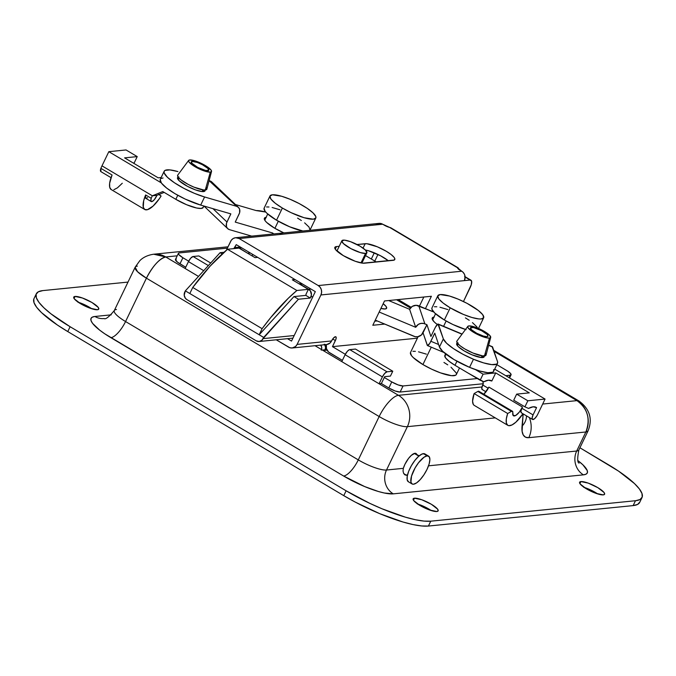 <?xml version="1.0" encoding="UTF-8"?>
<svg xmlns="http://www.w3.org/2000/svg" width="676" height="676" viewBox="0 0 676 676"><rect width="100%" height="100%" fill="white"/><g stroke="black" fill="none" stroke-linecap="round" stroke-linejoin="round"><path stroke-width="1.01" d="M137.346 266.141A23.119 5.357 -154.3 0 0 135.166 267.197L114.295 310.563A23.119 5.357 25.7 0 0 125.559 321.539L146.43 278.182A23.119 5.357 -154.3 0 1 135.166 267.197L137.532 271.718L146.43 278.182C152.92 265.812 159.359 258.739 165.747 256.964L153.697 254.218A23.119 21.024 84.3 0 1 165.747 256.964L185.139 268.49L188.452 261.604L185.139 268.49L198.49 276.425L165.747 256.964A23.119 7.985 120.7 0 0 146.43 278.182L379.16 416.534L358.288 459.891L125.559 321.539L146.43 278.182L379.16 416.534A23.119 7.985 -59.3 0 1 398.477 395.316L481.954 386.976L398.477 395.316A23.119 21.024 84.3 0 1 407.375 426.657L495.28 417.878L407.375 426.657L386.503 470.023L403.344 468.341L404.916 464.327A12.024 4.149 -59.3 0 1 416.027 453.495A12.024 4.149 -59.3 0 1 416.771 454.475M75.053 296.443L74.064 298.496L75.053 296.443L73.709 297.17L74.267 298.8L80.503 303.668L90.094 308.205L97.428 309.743A13.866 3.211 -154.3 0 1 82.616 304.859A13.866 3.211 -154.3 0 1 73.743 297.077A13.866 3.211 -154.3 0 1 75.053 296.443A13.866 3.211 -154.3 0 1 89.866 301.327A13.866 3.211 -154.3 0 1 98.738 309.109A13.866 3.211 -154.3 0 1 97.428 309.743L98.772 309.017L98.214 307.394L91.978 302.518L82.388 297.989L75.053 296.443M580.912 481.582L579.923 483.636L580.912 481.582L579.569 482.301L580.126 483.932L586.362 488.807L595.953 493.336L603.288 494.883A13.866 3.211 -154.3 0 1 588.475 489.99A13.866 3.211 -154.3 0 1 579.602 482.216A13.866 3.211 -154.3 0 1 580.912 481.582A13.866 3.211 -154.3 0 1 595.725 486.466A13.866 3.211 -154.3 0 1 604.597 494.24A13.866 3.211 -154.3 0 1 603.288 494.883L604.631 494.156L604.074 492.525L597.837 487.658L588.247 483.12L580.912 481.582M414.456 498.204L413.467 500.265L414.456 498.204L413.112 498.93L413.67 500.561L419.906 505.428L429.497 509.966L436.831 511.512A13.866 3.211 -154.3 0 1 422.018 506.62A13.866 3.211 -154.3 0 1 413.146 498.846A13.866 3.211 -154.3 0 1 414.456 498.204A13.866 3.211 -154.3 0 1 429.268 503.096A13.866 3.211 -154.3 0 1 438.141 510.87A13.866 3.211 -154.3 0 1 436.831 511.512L438.175 510.786L437.617 509.155L431.381 504.288L421.79 499.75L414.456 498.204M341.786 361.609L323.136 350.523L327.066 350.134L323.136 350.523L315.016 345.698L379.084 383.782L381.382 383.554L379.084 383.782L341.786 361.609L345.106 354.723L341.786 361.609M165.747 256.964L177.213 255.815L165.747 256.964M398.477 395.316L379.084 383.782L382.396 376.895L345.106 354.723L347.43 351.216L349.247 349.771L355.483 349.053L392.773 371.225L390.432 376.093L384.695 376.667L381.382 383.554L384.695 376.667L390.432 376.093L392.773 371.225L355.483 349.053L349.737 349.627L387.035 371.8L392.773 371.225L387.035 371.8L349.737 349.627A5.552 1.918 120.7 0 0 345.106 354.723L382.396 376.895L384.728 373.389L387.035 371.8A5.552 1.918 -59.3 0 0 382.396 376.895L379.084 383.782L398.477 395.316A23.119 7.985 120.7 0 0 379.16 416.534A23.119 5.357 25.7 0 0 407.375 426.657A23.119 21.024 -95.7 0 0 398.477 395.316M639.859 501.964L637.662 504.397L633.133 505.597A69.349 16.072 25.7 0 0 639.682 502.412L642.023 497.544A69.349 16.072 -154.3 0 0 608.231 464.606L579.923 447.774L618.591 471.147L634.477 483.568L639.386 488.959L641.989 493.531L642.2 497.105L640.003 499.53L635.474 500.73L430.756 521.179L424.08 521.103L415.512 519.743L405.38 517.165L382.024 508.783L369.704 503.299L346.112 490.793L70.11 326.719L50.886 313.774L43.864 307.757L38.955 302.358L36.352 297.795L36.141 294.221L38.338 291.795L42.867 290.595L128.001 282.086L42.867 290.595A69.349 16.072 -154.3 0 0 36.318 293.781A69.349 16.072 -154.3 0 0 70.11 326.719L346.112 490.793L343.771 495.652L67.769 331.578L57.409 325.038L41.523 312.625L36.614 307.225L34.011 302.654L33.8 299.088M116.475 309.498A23.119 5.357 25.7 0 0 114.261 310.639A23.119 5.357 25.7 0 0 125.559 321.539A17.568 6.067 -59.3 0 1 110.872 337.67A17.568 6.067 120.7 0 0 125.559 321.539L358.288 459.891A17.568 6.067 -59.3 0 1 343.611 476.022L110.872 337.67A40.687 9.43 -154.3 0 1 94.893 316.478L111.227 314.839L94.893 316.478L92.24 317.179L90.947 318.599L91.066 320.694L92.595 323.381L99.6 330.074L104.797 333.826L343.611 476.022L364.685 486.576L378.383 491.494L384.323 493.007L393.271 493.852L583.447 474.848L586.1 474.146L587.393 472.718L587.275 470.631L582.864 464.784L577.98 460.66A40.687 9.43 -154.3 0 1 583.447 474.848L393.271 493.852A40.687 9.43 -154.3 0 1 343.611 476.022A17.568 6.067 120.7 0 0 358.288 459.891A23.119 5.357 25.7 0 0 386.503 470.023L407.375 426.657A23.119 5.357 -154.3 0 1 379.16 416.534L358.288 459.891A23.119 5.357 25.7 0 0 386.503 470.023A17.568 15.979 -95.7 0 0 393.271 493.852A17.568 15.979 84.3 0 1 386.503 470.023L403.344 468.341L403.031 471.045L403.589 473.276L404.721 474.729L406.276 475.127M642.023 497.544A69.349 16.072 -154.3 0 1 635.474 500.73L633.133 505.597L428.415 526.046L421.74 525.962L413.171 524.61L403.04 522.033L379.684 513.65L355.238 502.082L343.771 495.652A69.349 16.072 25.7 0 0 428.415 526.046L430.756 521.179L635.474 500.73L633.133 505.597L428.415 526.046L430.756 521.179A69.349 16.072 -154.3 0 1 346.112 490.793L343.771 495.652L67.769 331.578L70.11 326.719L67.769 331.578A69.349 16.072 25.7 0 1 33.977 298.64L36.318 293.781M417.675 504.017A13.866 3.211 25.7 0 1 431.271 510.557L424.325 506.645L417.193 503.873M584.132 487.388A13.866 3.211 25.7 0 1 597.728 493.928L590.782 490.015L583.642 487.244M78.272 302.256A13.866 3.211 25.7 0 1 91.868 308.797L84.922 304.884L77.782 302.104M494.063 351.351L576.958 400.631L542.667 404.054L576.958 400.631A23.119 7.985 -59.3 0 1 579.019 401.02L576.958 400.631C587.706 408.566 590.672 419.01 585.855 431.981L528.801 437.676L525.548 437.195L523.275 435.023L522.092 431.28L523.047 415.106L521.948 415.216L523.047 415.106L522.041 426.142A40.687 14.052 120.7 0 0 528.801 437.676L585.855 431.981L576.687 451.027L585.855 431.981L588.035 430.916A23.119 5.357 -154.3 0 1 585.855 431.981A23.119 21.024 -95.7 0 0 576.958 400.631L494.063 351.351M578.901 449.886A23.119 5.357 25.7 0 1 576.687 451.027A17.568 15.979 -95.7 0 0 583.447 474.848A17.568 15.979 84.3 0 1 576.687 451.027L428.525 465.823L576.687 451.027A23.119 5.357 25.7 0 0 578.867 449.962C577.253 458.336 577.338 462.722 579.129 463.128L579.121 463.128M406.876 474.932L405.406 475.076L403.589 473.276L403.031 471.045L403.344 468.341A12.024 4.149 -59.3 0 1 404.916 464.327L408.566 458.387L411.338 455.345L414.954 453.292L415.833 453.402L416.864 454.796M529.367 417.574A23.119 21.024 84.3 0 1 528.801 437.676A23.119 21.024 -95.7 0 0 529.367 417.574M526.427 416.965A23.119 17.576 -174.8 0 1 522.041 426.142A23.119 17.576 5.2 0 0 526.41 417.16L526.384 417.447M523.824 414.278A23.119 17.576 -174.8 0 1 523.047 415.106A23.119 17.576 5.2 0 0 523.824 414.278M523.511 414.092A23.119 21.024 84.3 0 1 523.047 415.106A23.119 21.024 -95.7 0 0 523.511 414.092M114.295 310.563C108.997 316.951 105.583 319.613 104.053 318.557A17.568 15.979 84.3 0 1 94.893 316.478A17.568 15.979 -95.7 0 0 104.197 318.54M405.406 475.076L404.721 474.729M188.452 261.604L203.721 270.679L188.452 261.604L190.784 258.097L193.091 256.508A5.552 1.918 120.7 0 0 188.452 261.604M198.828 255.934L193.091 256.508L198.828 255.934L210.709 262.998L198.828 255.934M208.36 265.584L193.091 256.508L208.36 265.584M320.762 345.073L321.725 347.565L321.269 350.193M324.826 350.354L325.097 349.805L322.384 350.075L325.097 349.805L324.826 350.354M324.59 344.692L325.545 347.185L325.097 349.805A4.622 4.208 -95.7 0 0 324.624 344.735M320.796 345.123A4.622 4.208 84.3 0 1 321.514 349.56M418.858 456.131L414.312 453.435L418.858 456.131M428.601 456.131L424.866 453.909A16.182 5.585 120.7 0 0 423.43 453.638L427.156 455.852A16.182 5.585 -59.3 0 1 428.601 456.131A16.182 5.585 -59.3 0 1 426.125 471.138A16.182 5.585 -59.3 0 1 413.501 484.219L412.326 484.084L410.932 482.199L411.532 476.081L415.089 467.927L418.554 462.714L424.072 457.187L427.156 455.852L423.43 453.638A16.182 5.585 120.7 0 0 410.805 466.719A16.182 5.585 120.7 0 0 408.329 481.735L412.064 483.948A16.182 5.585 -59.3 0 1 414.532 468.933A16.182 5.585 -59.3 0 1 427.156 455.852L429.201 456.68L429.894 459.536L429.125 463.99L427.029 469.372L423.903 474.848L420.235 479.597L416.585 482.884L413.501 484.219A16.182 5.585 -59.3 0 1 412.064 483.948M424.604 453.782L421.985 454.044L418.554 456.401L414.827 460.5L411.363 465.713L408.701 471.248L407.239 476.259L407.205 479.985L408.6 481.861M364.449 263.201A17.339 4.022 -154.3 0 1 343.29 255.604L355.28 261.274L362.775 263.184L394.277 260.032L394.776 258.536L394.125 257.395L391.142 254.539L386.334 251.303L377.352 246.808L366.84 243.723L357.038 244.518L365.175 243.706A17.339 4.022 -154.3 0 1 383.689 249.816A17.339 4.022 -154.3 0 1 394.784 259.542A17.339 4.022 -154.3 0 1 393.145 260.336L364.449 263.201M464.556 276.729L465.232 276.805M291.525 341.076L315.32 291.635L236.254 244.627L234.623 248.016L236.49 247.408L238.459 247.644L247.855 253.373L239.372 248.067L241.653 247.839L239.372 248.067A5.552 5.045 84.3 0 0 236.482 247.416A5.552 5.045 84.3 0 0 233.778 248.633L236.254 244.627L315.32 291.635L291.525 341.076L287.486 338.676L291.525 341.076M419.45 306.11L423.827 297.026L419.45 306.11M374.774 321.185L377.2 320.948L374.774 321.185M390.534 227.66L389.57 227.389A5.552 1.284 -154.3 0 1 384.162 225.1L382.675 224.221L239.177 238.552A6.937 6.304 84.3 0 0 235.561 237.732A6.937 6.304 84.3 0 0 230.66 241.307L226.359 250.23L231.336 240.183L233.228 238.484L235.578 237.724L239.177 238.552L382.675 224.221L389.57 227.389L457.525 267.78L461.742 271.22L318.244 285.559L239.177 238.552L318.244 285.559L320.162 287.292L321.345 289.691L321.607 292.378L320.914 294.956L470.15 280.05L471.62 281.208L471.282 284.706L463.457 301.538L470.082 287.773A9.244 3.194 -59.3 0 0 470.978 280.21L465.384 276.881A9.244 3.194 120.7 0 0 465.105 276.763M336.471 246.571L334.797 247.475L335.499 249.512L343.29 255.604A17.339 4.022 -154.3 0 1 334.84 247.365A17.339 4.022 -154.3 0 1 336.471 246.571L335.237 249.14L336.471 246.571L339.2 246.301L336.471 246.571M417.405 338.169L332.465 346.653L335.989 339.039L336.158 337.29L335.423 336.716L333.505 338.042L331.561 340.957L297.119 344.397L320.914 294.956L297.119 344.397L295.581 346.475L292.201 347.979L289.75 347.684L276.23 339.8L288.601 347.151A6.937 6.304 84.3 0 0 292.218 347.979L326.66 344.532A6.937 6.304 -95.7 0 0 331.561 340.957A4.622 1.597 -59.3 0 1 335.837 336.792A4.622 1.597 -59.3 0 1 335.389 340.577L332.465 346.653L417.405 338.169M384.509 300.955L372.806 325.266L384.695 324.083L372.806 325.266L384.509 300.955L431.389 296.265L384.509 300.955M425.441 308.619L431.389 296.265L425.441 308.619M496.835 364.66L507.946 371.318L510.718 373.693L510.794 375.095L505.783 375.704L510.194 375.256L509.045 377.639L510.194 375.256A9.244 2.146 -154.3 0 0 511.064 374.834A9.244 2.146 -154.3 0 0 506.561 370.44L496.835 364.66M388.844 387.99L381.382 383.554L388.844 387.99A9.244 2.146 25.7 0 0 400.124 392.038L395.232 391.015L388.844 387.99L391.767 381.906L384.306 377.478L391.767 381.906L388.844 387.99M342.386 360.376L328.502 351.968L326.44 348.605L326.407 344.557A6.937 6.304 84.3 0 0 329.533 352.737L342.386 360.376M483.298 383.731L400.124 392.038L403.048 385.962L398.164 384.931L391.767 381.906A9.244 2.146 -154.3 0 0 403.048 385.962L477.307 378.543L403.048 385.962L400.124 392.038L483.298 383.731M388.446 260.801L380.546 255.773L368.589 250.788L365.353 250.002L366.899 252.706L365.547 253.432A13.866 3.211 -154.3 0 1 350.734 248.548A13.866 3.211 -154.3 0 1 341.862 240.766A13.866 3.211 -154.3 0 1 343.171 240.132A13.866 3.211 -154.3 0 1 357.984 245.016A13.866 3.211 -154.3 0 1 366.857 252.799A13.866 3.211 -154.3 0 1 365.547 253.432L360.984 262.913L365.547 253.432L360.477 252.63L350.912 248.641L343.374 243.563L341.828 240.859L344.506 240.149L350.506 241.67L360.105 246.208L365.353 250.002A17.339 4.022 25.7 0 1 388.446 260.801M178.396 253.356A9.244 2.146 -154.3 0 1 179.267 252.934L227.373 248.126L179.267 252.934L178.371 253.415L178.751 254.497L182.9 257.75L179.977 263.826L182.9 257.75L188.672 261.173L182.9 257.75A9.244 2.146 -154.3 0 1 178.396 253.356L175.473 259.432A9.244 2.146 25.7 0 0 179.977 263.826L185.739 267.248L177.416 262.102L175.447 259.491M175.743 259.17L176.343 259.009M345.318 354.3L332.465 346.653L345.318 354.3M332.727 338.997L335.389 340.577L332.727 338.997M363.046 248.126L365.175 243.706L363.046 248.126M470.978 280.21A9.244 3.194 -59.3 0 0 470.15 280.05L465.122 277.059L470.15 280.05L464.412 280.625A6.937 6.304 -95.7 0 0 461.742 271.22L318.244 285.559A6.937 6.304 84.3 0 1 320.914 294.956L464.412 280.625L465.096 276.687L464.361 274.093L462.781 271.989L460.255 270.332A5.552 1.284 -154.3 0 1 457.525 267.78L389.57 227.389M235.561 237.732L379.059 223.393A6.937 6.304 -95.7 0 1 382.675 224.221L379.075 223.393L375.695 224.897M457.677 268.271L457.948 267.704L458.328 268.085L458.674 269.437M411.101 307.276L398.164 299.586L411.101 307.276M374.791 261.08L377.969 254.472L374.791 261.08M324.193 344.245L325.401 344.523M326.643 344.54L330.015 343.036L331.561 340.957L297.119 344.397A6.937 6.304 84.3 0 1 292.218 347.979M390.804 227.787L457.939 267.696A9.244 3.194 -59.3 0 1 458.666 269.259M396.533 299.747L410.425 308.011L396.533 299.747M325.536 348.241L326.06 348.554L325.215 350.32L326.06 348.554A13.866 4.791 -59.3 0 1 326.305 348.055L326.06 348.554L325.536 348.241M371.318 259.018L374.301 252.832L371.318 259.018M484.177 355.99A15.261 3.541 -154.3 0 1 484.177 356.852A15.261 3.541 -154.3 0 1 471.975 354.807L481.236 357.536L483.72 357.3L484.177 355.99M493.607 369.671L493.674 371.209L492.703 372.248L487.818 372.713L479.698 370.997L469.567 367.347A30.048 6.963 25.7 0 0 493.607 371.377L497.511 363.274A30.048 6.963 -154.3 0 1 473.47 359.243L469.567 367.347L473.47 359.243L462.874 354.224L453.427 348.596L446.574 343.222L443.355 338.913L439.451 347.025L434.778 333.175L429.708 343.442L427.443 345.571L423.049 332.812L426.945 324.708L430.916 336.479L435.403 327.226L437.955 324.041L443.355 338.913L438.445 324.379L461.987 334.223L438.445 324.379A6.937 1.487 112.7 0 0 438.192 324.058A6.937 1.487 112.7 0 0 434.82 328.375L430.916 336.479L426.945 324.708L421.452 334.941L417.836 336.707L415.149 336.673L375.273 320.137L413.873 336.285A6.937 6.583 -18.6 0 0 423.049 332.812L427.249 345.275A6.937 1.487 112.7 0 0 427.502 345.597A6.937 1.487 112.7 0 0 430.874 341.279L438.606 344.506L430.874 341.279L434.778 333.175L439.451 347.025A30.048 6.963 25.7 0 0 469.567 367.347L454.01 359.539L442.679 351.326L439.451 347.025L443.355 338.913A30.048 6.963 -154.3 0 0 473.47 359.243L483.593 362.885L491.722 364.609L496.607 364.144L497.578 363.096L497.502 361.559A30.048 6.963 -154.3 0 1 497.511 363.274M488.655 345.157L492.348 346.704A6.937 1.487 -67.3 0 1 492.601 347.025L488.604 345.351L492.601 347.025L497.502 361.559L492.111 346.687M458.142 342.918L457.137 343.18L456.68 344.49L458.32 346.678L464.074 350.844L471.975 354.807A15.261 3.541 -154.3 0 1 456.68 343.619A15.261 3.541 -154.3 0 1 457.356 343.087M432.361 311.509A34.679 8.036 -154.3 0 1 433.57 311.813L416.179 305.298L412.292 306.363L409.614 309.304L388.658 300.541L409.614 309.304L415.689 327.302L418.368 324.37L420.903 323.415L423.59 323.449L426.945 324.708L424.866 323.838L418.79 305.839L424.866 323.838A6.937 6.583 -18.6 0 0 415.689 327.302L379.177 312.033L415.689 327.302L409.614 309.304A6.937 6.583 161.4 0 1 418.79 305.839L432.361 311.509M434.229 317.052L432.192 318.126L432.243 319.19L434.474 322.173L437.262 324.505A20.804 4.825 -154.3 0 1 432.243 318.007A20.804 4.825 -154.3 0 1 433.967 317.078M383.182 303.718A15.024 3.481 -154.3 0 1 386.621 308.273A15.024 3.481 -154.3 0 1 380.918 308.425L385.176 308.966L386.655 308.188L386.064 306.431L383.182 303.718M178.929 176.968L177.467 177.78L179.199 180.762A15.261 3.541 -154.3 0 1 177.518 177.67A15.261 3.541 -154.3 0 1 178.185 177.129M266.336 217.283L264.341 218.382L265.212 220.841L266.699 222.463L274.6 228.15L283.878 232.899A20.804 4.825 -154.3 0 1 266.699 222.463A20.804 4.825 -154.3 0 1 264.4 218.238A20.804 4.825 -154.3 0 1 266.133 217.309M256.145 210.574A34.679 8.036 -154.3 0 1 265.736 212.044L256.145 210.574L235.476 204.541L256.145 210.574M211.799 181.996L209.104 180.678L236.583 206.307L204.591 196.978L194.477 193.361L183.88 188.359L174.408 182.74L167.496 177.349L164.209 173.022L164.099 171.467L165.037 170.403L169.853 169.904L177.932 171.586A30.048 6.963 -154.3 0 0 164.184 171.248L160.28 179.36A30.048 6.963 25.7 0 0 172.304 192.018A30.048 6.963 25.7 0 0 200.688 205.081L204.591 196.978A30.048 6.963 -154.3 0 1 176.208 183.914A30.048 6.963 -154.3 0 1 164.184 171.248M205.014 190.041A15.261 3.541 -154.3 0 1 205.005 190.902A15.261 3.541 -154.3 0 1 194.012 189.339A15.261 3.541 -154.3 0 1 179.199 180.762L187.514 186.356L195.541 189.922L202.132 191.587L204.575 191.333L204.997 189.998M160.195 179.571L161.454 183.111L166.651 188.072L175.008 193.682L185.241 199.099L200.688 205.081L230.854 213.886L226.95 221.99A6.937 5.484 -46.4 0 0 227.651 228.606A6.937 5.484 -46.4 0 0 229.51 229.663L251.649 236.118L229.51 229.663L227.635 228.589L226.485 226.756L226.485 223.207L230.854 213.886L200.688 205.081L204.591 196.978L236.583 206.307L238.459 207.388L239.6 209.222L239.608 212.771L235.24 222.091L272.715 233.026L272.208 234.065L272.715 233.026L273.662 233.921L272.715 233.026L235.24 222.091L239.135 213.988A6.937 5.484 -46.4 0 0 238.442 207.371L211.782 181.971A6.937 5.484 133.6 0 0 209.923 180.914L236.583 206.307A6.937 5.484 -46.4 0 1 238.442 207.371M279.779 233.49L282.162 233.33M226.95 221.99L212.965 208.664L226.95 221.99M163.077 177.982L161.133 178.506M280.329 233.254A6.937 3.929 106.3 0 1 281.529 233.135M450.216 307.817A25.426 5.898 -154.3 0 1 437.828 295.742A25.426 5.898 -154.3 0 1 471.265 305.721A25.426 5.898 -154.3 0 1 483.653 317.796A25.426 5.898 -154.3 0 1 450.216 307.817L444.36 319.976L450.216 307.817L443.169 303.076L438.792 298.893L437.761 295.902L440.228 294.575L449.532 296.046L458.091 299.122L467.057 303.355L478.312 310.461L482.681 314.644L483.72 317.635L481.253 318.962L478.802 318.937L471.949 317.492L463.381 314.416L450.216 307.817M437.828 295.742L431.972 307.901A25.426 5.898 25.7 0 0 444.36 319.976L453.013 324.565L466.094 329.651M443.591 326.314L446.143 321.007L443.591 326.314M418.14 336.648L410.518 352.475A25.426 5.898 25.7 0 0 422.914 364.558L431.271 347.177L422.914 364.558L431.558 369.138L440.498 372.873L451.5 375.67L455.607 375.256L456.41 374.369L456.334 373.059L451.002 367.203M447.757 364.854L443.955 362.454M426.37 354.139L418.512 351.833M415.368 351.343L412.918 351.309M410.45 352.644L411.49 355.627L413.29 357.604L422.914 364.558A25.426 5.898 25.7 0 0 456.342 374.529L459.503 367.964M477.788 328.485L476.833 326.804L472.456 322.621M469.212 320.272L465.409 317.872M447.825 309.557L439.966 307.259M436.823 306.76L434.372 306.735M431.905 308.062L431.981 309.371L434.744 313.022L444.36 319.976A25.426 5.898 25.7 0 0 465.51 329.474M282.382 208.047A25.426 5.898 -154.3 0 1 269.986 195.972A25.426 5.898 -154.3 0 1 303.423 205.943A25.426 5.898 -154.3 0 1 315.81 218.027A25.426 5.898 -154.3 0 1 282.382 208.047L276.526 220.207L282.382 208.047L275.326 203.299L270.958 199.116L269.918 196.133L272.386 194.798L281.689 196.268L290.257 199.344L299.223 203.586L307.225 208.343L313.047 212.898L315.802 216.548L315.878 217.858L313.41 219.193L304.107 217.723L291.026 212.636L282.382 208.047M269.986 195.972L264.139 208.124A25.426 5.898 25.7 0 0 276.526 220.207L289.7 226.798L302.899 231.006A25.426 5.898 25.7 0 1 276.526 220.207L266.902 213.253L265.102 211.275L264.071 208.292M274.895 228.327L278.309 221.238L274.895 228.327M315.81 218.027L309.963 230.178A25.426 5.898 25.7 0 1 309.895 230.305L309.971 230.17M310.03 230.017L309 227.035L304.623 222.852M301.369 220.503L297.575 218.103M279.982 209.788L272.124 207.481M268.98 206.991L266.538 206.957M259.153 341.507A5.552 5.045 84.3 0 0 263.074 338.642L294.195 335.533L263.074 338.642L298.437 299.231L310.301 298.048L310.884 296.832A5.552 5.045 84.3 0 0 308.746 289.311L311.028 289.083L308.746 289.311L300.169 284.207L310.284 290.697L311.442 294.77L310.301 298.048L305.822 295.387L293.959 296.57L305.822 295.387L310.301 298.048L298.437 299.231L293.959 296.57L259.187 334.764L262.111 328.688L270.746 317.534L288.28 298.277L296.882 290.494L227.516 249.258L210.151 266.099L192.744 287.452L262.111 328.688A115.588 39.909 -59.3 0 1 296.882 290.494L308.366 289.345L292.328 279.813L294.99 279.551L292.328 279.813L308.366 289.345L296.882 290.494L227.516 249.258A115.588 39.909 120.7 0 0 192.744 287.452L189.812 293.528L192.744 287.452L262.111 328.688L259.187 334.764L185.342 290.866L184.751 292.083A5.552 5.045 84.3 0 0 186.889 299.603L256.263 340.848L186.889 299.603L185.351 298.217L184.21 295.235L185.342 290.866L259.187 334.764L293.959 296.57L298.437 299.231L263.665 337.425L259.187 334.764L263.665 337.425L261.84 340.298L259.145 341.507L256.263 340.848A5.552 5.045 84.3 0 0 259.153 341.507L292.945 338.127M305.822 295.387L306.127 294.001L305.822 295.387M300.169 284.207L302.451 283.979L300.169 284.207M185.342 290.866L220.114 252.672L222.21 253.922L220.114 252.672L224.01 252.283L220.114 252.672L185.342 290.866M250.238 252.942L247.957 253.17L250.238 252.942M252.106 255.9L252.799 254.463L252.106 255.9M310.884 296.832L312.92 296.629L310.884 296.832M376.515 321.015L376.033 320.458A34.679 8.036 -154.3 0 1 376.515 321.015M376.355 262.009L365.522 255.57L376.355 262.009M227.516 249.258L238.991 248.109L255.029 257.64L257.691 257.379L255.029 257.64L238.991 248.109L227.516 249.258M308.366 289.345L306.025 294.212L308.366 289.345M301.657 283.514L298.995 283.776L301.657 283.514M471.375 327.345A9.709 2.248 -154.3 0 1 481.743 330.767A9.709 2.248 -154.3 0 1 487.954 336.217A9.709 2.248 -154.3 0 1 487.041 336.656L487.954 335.651L486.897 334.257L481.616 330.699L473.504 327.547L470.428 327.852L471.51 329.753L476.791 333.302L483.484 336.099L487.041 336.656A9.709 2.248 -154.3 0 1 476.665 333.234A9.709 2.248 -154.3 0 1 470.454 327.792A9.709 2.248 -154.3 0 1 471.375 327.345L470.682 328.79L471.375 327.345M481.304 357.545L482.115 355.855L481.304 357.545M467.817 326.373L456.908 341.05A16.182 3.752 25.7 0 0 466.863 350.1A16.182 3.752 25.7 0 0 484.455 355.973L489.466 338.101A12.717 2.949 -154.3 0 1 475.634 333.488A12.717 2.949 -154.3 0 1 467.817 326.373A12.717 2.949 -154.3 0 1 468.95 325.908L475.676 327.319L482.368 330.294L489.28 334.95L490.692 337.434L489.466 338.101L486.669 337.839L476.048 333.707L468.231 328.063L467.716 326.567L468.95 325.908A12.717 2.949 -154.3 0 1 482.284 330.251A12.717 2.949 -154.3 0 1 490.708 337.392A12.717 2.949 -154.3 0 1 489.466 338.101L484.455 355.973A16.182 3.752 25.7 0 0 486.044 355.069L490.708 337.392M494.697 369.113L545.067 399.06L538.248 413.239A20.804 7.183 -59.3 0 1 536.964 415.748A20.804 7.183 120.7 0 0 538.248 413.239L545.067 399.06L494.697 369.113M475.414 369.603L483.095 374.166L495.719 372.907L529.291 392.866L516.658 394.125L527.855 400.775L545.067 399.06L527.855 400.775L516.658 394.125L513.735 400.2L524.922 406.851L513.735 400.2L516.658 394.125L529.291 392.866L495.719 372.907L491.824 381.01L488.385 380.199L483.788 381.813A34.679 11.974 -59.3 0 1 491.477 380.791A34.679 11.974 -59.3 0 1 491.824 381.01L495.719 372.907L483.095 374.166L475.414 369.603M536.575 407.62L535.874 407.197L536.575 407.62L533.068 414.912L536.575 407.62A34.679 11.974 -59.3 0 0 536.237 407.391A34.679 11.974 -59.3 0 0 528.539 408.422L524.922 406.851L527.855 400.775L524.922 406.851L528.539 408.422L533.144 406.808L536.575 407.62M474.172 405.33L473.301 404.417L472.583 401.172L474.113 393.55L507.676 413.509L506.316 418.892L506.341 422.973L507.735 425.28L508.91 425.686L512.036 424.925L515.889 422.17L522.954 413.763A20.804 7.183 -59.3 0 1 507.811 425.331A20.804 7.183 -59.3 0 1 507.676 413.509L511.428 411.397L477.856 391.446L474.113 393.55L507.676 413.509L511.428 411.397A4.622 1.597 -59.3 0 1 512.467 411.253A4.622 1.597 -59.3 0 1 512.797 412.715L513.295 415.647L515.771 415.427L519.278 412.14L522.463 407.045A9.709 3.355 -59.3 0 1 513.481 415.791A9.709 3.355 -59.3 0 1 512.797 412.715L512.569 411.329L511.428 411.397L479.242 391.911M512.467 411.253L478.904 391.294A4.622 1.597 120.7 0 0 477.856 391.446L474.113 393.55A20.804 7.183 120.7 0 0 474.248 405.38L507.811 425.331M532.527 419.45L521.34 412.799A5.552 1.918 120.7 0 1 521.88 408.262L522.463 407.045L488.892 387.094L483.83 394.226A9.709 3.355 120.7 0 0 488.892 387.094L522.463 407.045L521.88 408.262L533.068 414.912L532.096 418.055L532.739 419.534L534.682 418.613L536.964 415.748A5.552 1.918 -59.3 0 1 532.527 419.45A5.552 1.918 -59.3 0 1 533.068 414.912L521.88 408.262L520.909 411.405L521.551 412.884M482.385 389.604L481.743 388.125L483.298 383.765L482.782 381.382L483.298 383.765L482.715 384.982L488.283 388.294L482.715 384.982A5.552 1.918 120.7 0 0 482.174 389.52L486.01 391.801M483.788 381.813L468.045 373.042L480.171 380.25L483.095 374.166L480.171 380.25L483.788 381.813M456.942 361.229L454.99 365.285L468.045 373.042L454.99 365.285L456.942 361.229M446.819 354.444L444.8 355.534L445.645 357.976L449.227 361.398L454.99 365.285A20.804 4.825 25.7 0 1 444.859 355.399L445.602 353.852M456.782 341.295L457.441 343.197L460.221 345.858L464.708 348.884L473.09 353.083L482.901 355.956L486.027 355.128L485.368 353.227M207.87 170.707A9.709 2.248 -154.3 0 1 197.502 167.285A9.709 2.248 -154.3 0 1 191.291 161.834A9.709 2.248 -154.3 0 1 192.204 161.395L191.511 162.831L192.204 161.395L191.266 161.902L191.654 163.043L197.629 167.352L205.741 170.504L208.808 170.191L207.726 168.299L202.454 164.741L197.341 162.468L192.204 161.395A9.709 2.248 -154.3 0 1 202.58 164.809A9.709 2.248 -154.3 0 1 208.783 170.259A9.709 2.248 -154.3 0 1 207.87 170.707M202.944 189.905L202.141 191.587L202.944 189.905M188.646 160.423A12.717 2.949 -154.3 0 1 189.779 159.95L196.505 161.361L205.301 165.519L211.013 169.989L211.529 171.476L210.295 172.143A12.717 2.949 -154.3 0 1 196.471 167.53A12.717 2.949 -154.3 0 1 188.646 160.423L177.746 175.092A16.182 3.752 25.7 0 0 187.691 184.151A16.182 3.752 25.7 0 0 205.293 190.015A16.182 3.752 25.7 0 0 206.873 189.119L211.537 171.434A12.717 2.949 -154.3 0 1 210.295 172.143L205.293 190.015L210.295 172.143L203.569 170.732L194.773 166.575L189.069 162.105L188.545 160.618L189.779 159.95A12.717 2.949 -154.3 0 1 203.113 164.302A12.717 2.949 -154.3 0 1 211.537 171.434M159.071 194.468A4.622 1.597 -59.3 0 1 159.097 194.485L161.091 196.015A20.804 7.183 -59.3 0 1 144.732 209.492A20.804 7.183 -59.3 0 1 145.627 194.958L151.221 198.279A20.804 7.183 -59.3 0 1 152.345 195.795L101.992 165.857L108.819 151.678L126.04 149.954L137.228 156.604L124.604 157.871L158.167 177.822L161.167 177.526L158.167 177.822L124.604 157.871L137.228 156.604L126.04 149.954L108.819 151.678L161.26 182.85L108.819 151.678L101.992 165.857L152.345 195.795L162.772 191.57L175.828 199.327L177.78 195.271L175.828 199.327L186.601 204.727L196.648 208.014L201.22 208.445L203.239 207.355M134.304 162.688L133.392 163.093L134.304 162.688L137.228 156.604L134.304 162.688M112.064 174.999A20.804 7.183 120.7 0 0 111.16 189.534L109.715 187.328L109.63 183.314L112.064 174.999L100.876 168.349L112.064 174.999M101.992 165.857A20.804 7.183 120.7 0 0 100.876 168.349A20.804 7.183 -59.3 0 1 101.992 165.857M203.89 206.019L203.18 207.49A20.804 4.825 25.7 0 1 175.828 199.327L162.772 191.57L152.345 195.795A20.804 7.183 -59.3 0 0 151.221 198.279L150.832 200.958L152.041 201.566L154.238 199.809L156.933 195.33L152.345 195.795L156.933 195.33L164.175 192.398L156.933 195.33L156.35 196.547A5.552 1.918 -59.3 0 1 151.221 201.549A5.552 1.918 -59.3 0 1 151.221 198.279L145.627 194.958A5.552 1.918 120.7 0 0 145.627 198.22L151.221 201.549M100.91 171.636L100.876 168.349A5.552 1.918 120.7 0 0 100.868 171.619L111.041 177.661M113.847 189.728L117.421 187.852L122.288 183.247M145.661 198.245L145.627 194.958L143.684 200.738L143.287 207.279L144.749 209.501L147.419 209.687L152.996 206.155L159.173 198.938L161.091 196.015L158.59 194.367M147.486 197.629L146.447 198.245M177.611 175.346L178.27 177.247L181.058 179.909L188.215 184.43L193.919 187.125L203.73 189.998L206.349 189.736L206.814 188.342L206.205 187.269M493.708 350.312L579.019 401.02C589.793 409.065 592.801 419.027 588.035 430.916L578.867 449.962M526.528 415.884L526.41 417.16M228.015 246.799L153.697 254.218C144.799 255.52 140.743 259.736 139.729 260.792L135.166 267.197M407.332 475.76L403.783 473.648M419.145 455.886L414.81 453.309M509.569 377.952L511.064 374.834M462.114 334.054L438.2 324.058M443.921 352.466L427.502 345.597M227.651 228.606L203.958 206.036M435.555 313.774L432.598 319.942M483.653 317.796L478.523 328.451M267.721 214.005L264.755 220.165M336.918 251.041L341.862 240.774M361.913 263.074L366.857 252.799M240.293 247.036L236.482 247.416M457.289 345.554L458.066 343.94M482.292 357.579L483.061 355.965M203.121 191.629L203.899 190.015M144.732 209.492L111.16 189.534M178.126 179.596L178.903 177.982"/></g></svg>
